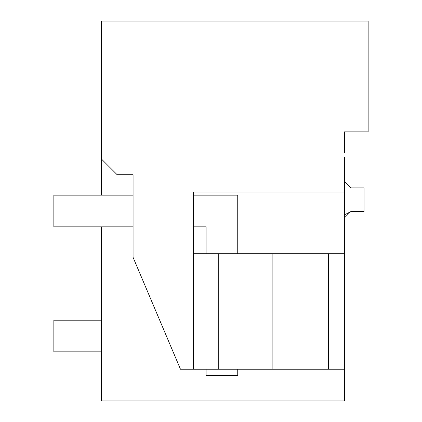 <?xml version="1.0" encoding="UTF-8"?>
<svg xmlns="http://www.w3.org/2000/svg" width="422" height="422" viewBox="0 0 422 422"><rect width="100%" height="100%" fill="white"/><g stroke="black" fill="none" stroke-linecap="round" stroke-linejoin="round"><path stroke-width="0.63" d="M344.405 157.195L344.405 400.9L101.333 400.9L101.333 226.82M101.333 195.17L101.333 158.904L117.158 174.729L133.072 174.729L133.072 257.367L180.479 369.245L328.58 369.245L328.58 253.722L344.405 253.722M344.405 152.447L344.405 131.875L368.142 131.875L368.142 21.1L101.333 21.1L101.333 158.904M345.539 214.344L350.735 211.633L364.028 211.633L364.028 187.895L350.735 187.895L344.405 181.565M344.405 217.963L350.735 211.633M344.405 369.245L328.58 369.245L344.405 369.245M344.405 192.005L193.434 192.005L193.434 369.245M218.749 369.245L218.749 253.722L328.58 253.722M218.749 253.722L193.434 253.722M272.137 369.245L272.137 253.722M101.333 320.192L53.858 320.192L53.858 351.842L101.333 351.842M133.072 195.17L53.858 195.17L53.858 226.82L133.072 226.82M193.434 226.82L206.094 226.82L206.094 253.722M206.094 369.245L206.094 375.575L237.744 375.575L237.744 369.245M193.434 195.17L237.744 195.17L237.744 253.722"/></g></svg>
